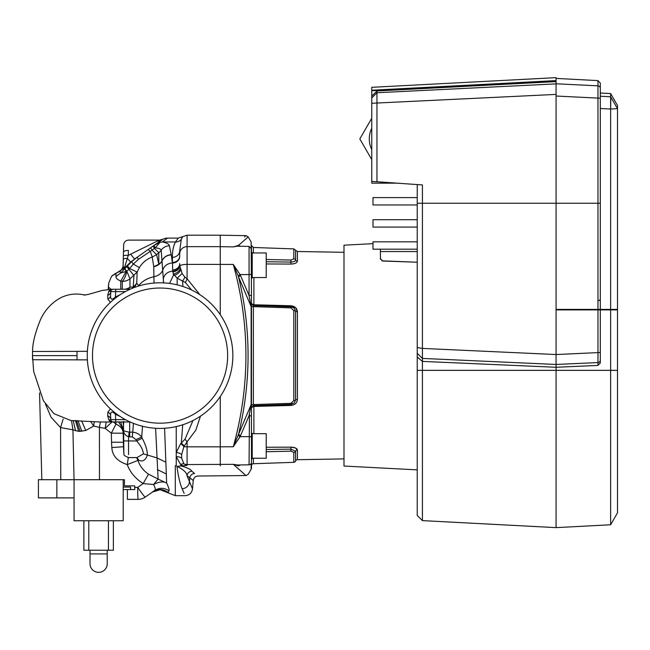<?xml version="1.0" encoding="UTF-8"?>
<svg xmlns="http://www.w3.org/2000/svg" width="650" height="650" viewBox="0 0 650 650"><rect width="100%" height="100%" fill="white"/><g stroke="black" fill="none" stroke-linecap="round" stroke-linejoin="round"><path stroke-width="0.97" d="M266.216 259.488L290.908 260.057L293.808 258.838L293.808 248.893L253.37 247.479L251.469 245.513L251.469 251.851A0.487 0.487 0 0 0 251.842 252.322A0.487 0.487 0 0 1 252.208 252.801L252.208 277.704A0.487 0.487 0 0 1 251.842 278.176A0.487 0.487 0 0 0 251.469 278.655L251.469 274.137A2.454 0.414 180 0 1 249.056 274.56L240.102 274.584L238.136 275.738L233.301 264.444L240.102 274.584L249.056 295.506A2.454 0.642 0 0 0 251.469 294.864L251.469 462.353A2.454 2.454 0 0 1 249.056 464.807L249.454 413.668M253.866 405.438L253.89 406.445L251.469 407.534L251.469 405.454L251.469 432.559A0.487 0.487 0 0 0 251.842 433.038A0.487 0.487 0 0 1 252.208 433.517L252.208 458.413A0.487 0.487 0 0 1 251.842 458.892A0.487 0.487 0 0 0 251.469 459.371L251.469 467.992A2.454 2.454 0 0 1 251.144 469.219L251.144 463.58M251.469 459.371L251.469 465.701A1.966 1.966 0 0 1 253.37 463.734L253.37 458.25M251.469 465.701L251.469 453.773M295.588 461.021L295.588 451.198A1.966 1.779 -0 0 1 293.808 452.376L293.808 462.329A1.966 1.966 0 0 0 295.588 461.021A1.966 1.966 0 0 1 297.408 459.712L343.996 458.9M251.144 247.642L251.144 241.995L248.194 236.893L238.501 245.383L240.37 246.261M297.408 459.712L297.408 450.011A1.966 1.779 180 0 0 295.588 451.198L290.899 449.142L290.924 447.143L266.216 447.257L290.924 447.143C294.864 447.338 297.026 448.297 297.408 450.011L295.514 448.004M295.482 447.988L290.948 447.143M253.866 305.784L253.89 304.769L290.924 305.784C294.864 306.191 297.026 308.173 297.408 311.716L295.539 307.596M295.449 307.515L290.964 305.784M266.216 263.957L290.924 264.071L266.216 263.957M343.996 252.314L297.408 251.501L297.408 261.211C297.026 262.925 294.864 263.876 290.924 264.071L290.899 262.08C293.914 261.885 295.482 261.194 295.588 260.024A1.966 1.779 180 0 0 297.408 261.211M252.208 252.964L266.216 252.964L266.216 277.542L252.208 277.542M252.208 433.68L266.216 433.68L266.216 458.25L252.208 458.25M253.386 305.614L253.37 306.654L253.378 305.573L251.469 303.615M292.037 403.114L290.908 403.358L293.808 400.611L293.808 310.619A1.966 0.829 0 0 1 295.588 311.171L294.158 308.059L290.908 306.776L290.908 307.864L253.37 306.654A1.966 0.894 0 0 1 251.469 305.76L251.469 303.68L253.89 304.769L253.89 277.542M266.216 449.475L290.899 449.142L290.908 451.165L266.216 451.726M293.808 452.376L290.973 451.157M253.37 306.654L253.37 404.568L290.908 403.358L290.908 404.438L294.158 403.154L295.588 400.051L295.588 311.171A1.966 0.829 180 0 0 297.408 311.716L297.408 399.498C297.026 403.041 294.864 405.023 290.924 405.429L253.89 406.445L253.89 433.68M251.469 245.513L251.469 248.869L249.056 246.407L249.056 295.506L251.144 306.613A2.454 1.056 180 0 1 251.469 307.141L251.469 405.454A1.966 0.894 0 0 1 253.37 404.568L253.378 405.641L290.908 404.438L290.924 405.429M293.808 400.595A1.966 0.829 0 0 0 295.588 400.051A1.966 0.829 180 0 1 297.408 399.498M293.808 310.619L290.908 307.864M266.216 261.739L290.899 262.08L290.908 260.057M293.808 258.838A1.966 1.779 0 0 1 295.588 260.024L295.588 250.193L297.408 251.501M240.37 464.961L238.501 465.839A2.454 2.234 66.4 0 1 239.046 464.977M238.688 465.749L239.257 465.489M251.144 241.995L251.469 294.864M251.469 404.072A2.454 1.056 180 0 1 251.144 404.601L249.056 415.707L240.102 436.629L233.301 446.769C250.12 385.938 250.12 325.162 233.301 264.444L220.261 264.387L220.261 245.359C220.261 231.814 220.261 231.814 220.261 245.359C219.797 231.839 219.797 231.839 220.261 245.359L220.261 235.211L246.106 235.666L248.194 236.893M251.469 416.349A2.454 0.642 180 0 0 249.056 415.707M240.581 275.641A2.454 0.414 -22.9 0 0 238.501 276.786L238.136 275.738M251.144 306.613L238.501 276.786C251.257 329.209 251.257 381.761 238.501 434.427L251.144 404.601L251.144 306.613M236.966 246.22L233.301 246.894C250.12 231.953 250.12 231.953 233.301 246.894L238.501 245.383A2.454 2.234 -66.4 0 0 239.046 246.236M238.136 245.391A2.454 2.186 -69.2 0 0 238.81 246.228M220.261 465.855C220.261 479.399 220.261 479.399 220.261 465.855C219.797 479.383 219.797 479.383 220.261 465.855L220.261 446.826L233.301 446.769L238.501 434.427A2.454 0.414 -157.1 0 0 240.581 435.573M238.136 435.476L240.102 436.629L239.403 437.913M238.501 465.839C251.257 477.108 251.257 477.108 238.501 465.839C251.257 477.108 251.257 477.108 238.501 465.839L233.301 464.327L237.64 465.002L249.056 464.807M238.81 464.986A2.454 2.186 -110.8 0 0 238.136 465.823M245.213 236.381L244.619 236.868M245.213 474.833L233.301 464.327L187.086 464.563L187.086 465.368L186.339 465.489L187.086 465.368L183.877 463.848L181.659 458.136L181.659 454.545L183.877 446.648L187.086 441.829L187.086 446.826A7.369 1.82 180 0 1 183.877 446.648A7.369 3.51 -132.1 0 0 180.668 443.657L185.023 439.205L192.961 420.55M242.653 472.721L244.368 474.142M417.227 469.877L343.996 466.042L343.996 245.18L372.986 243.661M376.951 181.756L371.759 181.399L371.759 96.159L376.951 90.968L376.951 181.756L422.411 184.933L422.411 520.617L417.227 515.434L417.227 184.576M381.899 260.845L417.227 262.226L382.736 261.024L380.364 258.57L380.453 259.228M380.364 249.202L380.461 259.252M382.736 261.024L383.541 261.048M610.626 309.904L617.5 309.904L617.5 512.858L610.626 524.769L610.626 309.904L600.299 309.904L600.299 360.149A2.454 2.421 0 0 1 597.967 362.562L597.967 309.904L600.299 309.904L600.299 362.96L597.967 365.43L597.967 362.562L556.067 364.463L422.411 358.418L417.227 353.308L417.227 347.539L422.411 348.416L556.067 354.534L556.067 527.629L556.067 367.274L422.411 361.4L417.227 357.045M556.067 78.146L556.067 354.534L597.967 352.617L597.992 355.981M376.951 90.968L556.067 81.599L556.067 83.777L597.967 85.849L597.967 80.608L556.067 78.414M371.759 97.914L376.951 92.739L556.067 83.874M396.931 183.154L371.759 183.154L371.759 181.399M371.759 90.724L371.759 90.228L556.067 80.592L556.067 81.079L371.759 90.724L371.759 96.159M371.759 87.319L556.067 77.651L371.759 87.319L371.759 90.228M371.759 103.277L556.067 94.404M417.227 219.716L372.986 219.716L372.986 227.086L417.227 227.086M417.227 197.6L372.986 197.6L372.986 204.969L417.227 204.969M417.227 249.202L372.986 249.202L372.986 241.832L417.227 241.832M371.759 149.63A24.57 24.57 0 0 1 371.759 128.213M371.759 159.591L359.824 138.921L371.759 118.251M417.227 203.247L556.067 203.247L556.067 309.408L597.967 309.408L597.967 203.247L556.067 203.247L556.067 96.029L597.967 98.101L597.967 85.849A2.454 2.454 -0 0 1 600.299 88.303L600.299 309.408L610.626 309.408L610.626 109.021L617.5 108.664L617.5 309.408L610.626 309.408M610.626 93.559L617.5 105.471L617.5 108.664L610.626 96.761L610.626 93.559L600.299 93.023M597.967 80.608L600.299 83.062L600.299 88.303M600.299 203.247L597.967 203.247L597.967 98.101L600.299 98.101L600.299 96.249L610.626 96.761L610.626 109.021L600.299 108.501M600.242 309.408L597.967 309.408M610.789 97.606L610.626 109.021M617.5 108.664L610.626 96.761M597.967 365.43L556.067 367.274L556.067 309.904L597.967 309.904M111.101 289.291L108.737 287.414L108.363 289.461M124.946 268.499L124.995 268.45A4.916 1.097 41.3 0 0 126.839 271.253L126.815 271.286A4.916 1.081 41.2 0 1 124.946 268.499L120.762 272.935L124.678 268.816L126.197 271.391L120.762 281.092C117.39 279.581 115.789 278.07 115.944 276.559L115.944 273.398C110.053 276.981 110.053 276.981 115.944 273.398L120.014 271.221L121.761 269.588L123.086 266.695M118.593 421.956L123.191 429.252L123.191 433.201L111.337 433.144L115.944 424.174L113.49 421.996M120.583 421.956L123.191 429.252L123.541 424.938L123.541 430.365C123.671 430.893 125.548 431.478 129.179 432.112L132.332 432.161C136.256 432.429 139.368 434.054 141.684 437.044L142.196 438.23C145.632 444.73 147.355 450.336 147.363 455.049C145.632 460.208 142.838 461.955 138.962 460.306L137.077 458.023M180.278 465.717C187.241 467.61 191.1 469.446 191.847 471.234A4.916 4.794 135.1 0 0 187.021 475.654L192.498 488.962L193.245 480.496L187.021 475.654C186.729 472.574 183.373 469.471 176.954 466.359L186.339 465.489A7.369 1.186 97.2 0 1 186.477 465.294M156.114 243.937L162.931 239.241A9.588 9.588 0 0 1 167.456 238.103L162.427 241.946L160.054 242.344L155.228 247.796A4.916 0.601 -125 0 1 154.139 245.318L160.054 242.344M162.427 241.946L162.597 241.979C166.798 242.873 169.073 244.148 169.414 245.814A9.831 9.352 171.3 0 0 161.192 250.185C160.826 248.999 158.836 248.203 155.228 247.796L152.084 250.144L150.597 247.804L160.948 240.549M87.254 355.607A72.8 72.8 0 0 0 160.054 428.407A72.8 72.8 0 0 0 232.854 355.607A72.8 72.8 0 0 0 160.054 282.807A72.8 72.8 0 0 0 87.254 355.607M92.479 355.607A67.576 67.576 0 0 0 160.054 423.183A67.576 67.576 0 0 0 227.638 355.607A67.576 67.576 0 0 0 160.054 288.031A67.576 67.576 0 0 0 92.479 355.607M85.231 295.124C76.562 293.061 68.347 293.963 60.588 297.83C51.862 302.591 45.224 309.717 40.666 319.215C35.173 332.613 32.476 343.371 32.573 351.488L87.384 351.333M110.427 302.348L107.835 299L107.689 295.336L108.696 291.606L109.712 290.152L111.767 289.421M191.847 471.234L194.577 473.533C199.339 476.848 199.339 476.848 194.577 473.533C199.339 476.848 199.339 476.848 194.577 473.533A4.916 4.818 125.1 0 0 189.751 477.986L189.361 482.381A7.369 6.939 -24.3 0 1 182.13 488.743L184.161 493.431M73.799 479.708L60.775 479.708L60.564 427.57L72.93 429.821L74.051 479.708L74.051 520.747L123.199 520.747L123.199 479.708L124.426 479.708L124.426 485.851L134.745 485.851L134.745 489.539L127.376 489.539L127.376 499.363L138.125 499.363A12.285 12.285 0 0 0 145.169 497.144L152.921 491.717C158.178 488.516 163.239 488.8 168.098 492.57L160.038 489.531L152.921 491.717L154.497 490.612M60.775 479.708L41.828 479.708L39.553 392.892M182.739 465.717L180.668 464.547A7.369 4.347 126.1 0 1 183.877 463.848A7.369 7.142 180 0 0 187.086 464.563L187.086 446.826L220.261 446.826L220.261 396.533M220.261 314.681L220.261 264.387L187.086 264.387A7.369 1.82 180 0 0 179.822 265.899L182.122 273.544L184.819 277.03L187.086 278.736L199.843 294.637M123.313 268.994L123.906 268.515M121.68 269.628A4.916 4.891 178.6 0 0 123.118 266.305L124.329 268.141L121.761 269.588A4.916 4.875 166.6 0 0 123.118 266.476M123.37 255.783L123.459 252.265C123.695 242.621 123.695 242.621 123.459 252.265A4.916 1.966 1.4 0 1 128.375 250.421L128.286 255.361L124.329 268.141L130.634 262.088L127.27 258.334A4.916 1.251 1.4 0 0 123.281 259.464L123.37 255.783A4.916 0.552 1.5 0 1 128.286 255.361L157.3 241.069C160.046 239.826 160.046 239.826 157.3 241.069A7.369 6.313 55 0 0 161.533 240.134M123.581 247.431L123.549 248.731M123.118 266.305L123.281 259.464M169.414 245.814L171.202 254.719A9.831 9.002 167.8 0 0 162.183 260.536A12.285 10.124 0 0 1 158.803 264.274L158.803 252.679L156.634 254.662L152.084 250.144L138.426 259.382L137.215 257.189L134.899 258.806A7.369 0.788 55 0 1 130.674 254.134M138.426 259.382L133.299 264.087L131.56 261.674L137.215 257.189L130.634 262.088M158.397 240.557L157.3 241.069M134.469 287.454L136.736 283.319L137.15 272.058L139.401 267.605C142.301 262.681 146.591 259.155 152.254 257.026L150.312 251.387L148.119 249.543L137.215 257.189L144.048 252.395M163.605 282.896L161.192 250.185A12.285 11.407 180 0 1 158.803 252.679L154.448 248.349L153.043 246.09L148.119 249.543L161.298 240.305M123.468 445.445L123.419 443.584M123.386 442.747A7.369 2.015 178.9 0 1 123.394 442.804C123.809 456.284 123.923 455.65 123.736 440.911L123.541 430.365C123.589 433.225 125.263 435.378 128.57 436.832L128.554 454.634M138.962 460.306L136.979 457.592L143.414 453.871C143.073 449.898 140.814 445.608 136.646 440.984L135.98 439.652L132.332 436.898L128.57 436.832L129.179 432.112M142.196 438.23L136.646 440.984L123.736 440.911M142.529 426.27L141.684 437.044L135.98 439.652M133.469 423.378L132.332 436.898M111.767 421.793L109.712 421.062L108.696 419.608L107.689 415.878L107.835 412.214L110.427 408.866M109.712 421.062A4.916 4.631 134.8 0 1 111.459 421.606L111.329 421.046A4.916 4.314 -38.9 0 0 108.696 419.608M120.144 416.496L115.416 414.245C112.084 411.027 110.476 411.466 110.573 415.561L110.784 419.632L115.692 419.632L115.692 421.956L113.238 421.956A2.454 2.454 0 0 1 110.784 419.632A4.916 4.282 -3 0 0 107.689 415.878M113.238 421.956L112.71 421.956A2.454 2.421 90 0 1 111.459 421.606L112.044 421.834M107.835 412.214A4.916 3.973 -3 0 1 110.573 415.561L110.581 415.764M125.401 419.632L115.692 419.632L115.416 414.245L115.854 413.449M107.835 299A4.916 3.973 3 0 0 110.573 295.652C110.476 299.748 112.084 300.186 115.416 296.969L120.144 294.726M125.401 291.59L115.692 291.59L115.416 296.969L115.854 297.765M109.712 290.152A4.916 4.631 -134.8 0 0 111.459 289.608L112.044 289.38L111.329 290.176A4.916 4.314 -141.1 0 1 108.696 291.606M110.573 295.652L110.784 291.59L115.692 291.59L115.692 289.258L113.238 289.258A2.454 2.454 0 0 0 110.784 291.59A4.916 4.282 3 0 1 107.689 295.336M113.238 289.258L130.097 289.258M113.092 289.266L112.678 289.266A2.454 2.421 90 0 0 111.459 289.608M130.097 421.956L112.71 421.956M124.995 268.45L131.56 261.674M127.392 265.752L129.577 268.556L126.839 271.253L129.968 278.858L129.968 287.251L128.521 289.258M139.401 267.605L133.299 264.087L129.577 268.556L137.15 272.058L129.968 278.858A12.285 10.888 180 0 1 122.289 281.401L120.762 281.092L120.762 289.258M126.709 266.492L133.957 275.624L133.234 286.886L129.968 287.251A12.285 9.693 180 0 1 124.906 289.258M122.289 289.258L122.289 281.401C124.288 279.346 125.791 275.982 126.815 271.286L120.762 272.935M191.588 289.989L185.421 282.514L177.157 278.192L173.331 273.926L172.664 269.961L172.347 257.368C172.372 250.981 173.42 245.846 175.476 241.979L178.303 238.103L182.691 236.649L181.285 239.371L179.717 250.664A7.369 6.703 0 0 1 172.347 257.368M154.009 283.059L153.749 266.744C157.877 265.728 160.688 263.689 162.199 260.634C164.011 257.083 167.026 255.174 171.234 254.889L172.347 262.462A7.369 6.565 0 0 0 179.717 255.897L179.717 253.801A7.369 7.142 0 0 1 187.086 246.651L187.086 278.736A7.369 0.569 -68.8 0 1 185.421 282.514M200.468 416.163L195.821 430.137L187.086 441.829A7.369 0.991 -124.5 0 0 185.023 439.205M184.819 277.03A7.369 2.649 -70.2 0 1 182.561 281.068L182.942 286.496M182.748 424.783L181.285 443.154A7.369 3.315 -128.9 0 1 184.186 446.095M180.627 269.888A7.369 5.809 -35.2 0 1 174.159 275.267L173.412 275.283L169.553 283.433M180.668 464.547L176.231 456.723L176.231 452.538L180.668 443.657M176.231 426.587L176.231 452.538A7.369 5.086 -173.2 0 1 181.659 454.545M180.213 268.312A7.369 6.037 -26.8 0 1 173.331 273.926L173.412 275.283M192.498 488.962C191.774 493.09 189.329 495.324 185.153 495.682L175.297 495.682L175.297 465.717L176.231 465.717L176.231 456.723A7.369 5.306 172.9 0 1 181.659 458.136M172.664 269.961A7.369 6.354 0 0 0 179.717 263.616L179.822 265.899A7.369 6.272 -13.2 0 1 172.835 271.887M181.277 239.387L181.951 237.9M182.032 237.754L182.496 236.949M181.285 239.371A7.369 7.069 27.7 0 1 175.476 241.979L162.386 241.946M163.426 282.888L163.377 279.037A9.831 8.426 -3.4 0 1 172.746 271.164A7.369 6.313 -7.6 0 0 179.757 265.07M177.157 284.846L177.157 278.192L182.122 273.544M179.717 253.801L179.717 250.664M164.588 428.269L166.652 483.072C168.643 487.248 169.414 489.832 168.976 490.823L168.098 492.57M168.976 490.823C164.239 487.622 159.469 487.508 154.668 490.49C155.699 489.767 155.334 487.776 153.562 484.518C159.031 481.674 163.394 481.187 166.652 483.072L158.112 479.082L155.602 428.269M152.368 492.099L160.176 489.726L175.297 495.641M143.414 453.871L156.845 457.86L165.62 462.036M148.533 474.183L143.13 483.592L153.562 484.518L158.112 479.082L148.533 474.183C143.301 470.535 139.774 465.952 137.971 460.427L138.783 460.2M108.396 289.453L108.737 283.075L111.54 276.283L116.301 273.227A4.916 3.169 70.3 0 0 115.944 273.398M132.299 288.308L136.736 283.319L138.726 285.618L138.507 286.073M179.717 256.466A7.369 6.549 0 0 1 172.372 263.014A9.831 8.718 -7.4 0 0 162.906 269.864C161.525 273.431 158.527 275.73 153.904 276.754C147.379 278.168 142.317 281.125 138.726 285.618L138.994 285.919M153.749 266.744L158.803 264.274L156.634 254.662L152.254 257.026L153.749 266.744M154.668 490.49L145.169 497.144A12.285 0.536 55 0 1 137.694 487.402A12.285 0.431 90 0 0 138.125 499.363M134.745 487.402L137.694 487.402L143.13 483.592C135.306 478.481 130.016 472.144 127.262 464.579L137.971 460.427L136.581 457.592M120.778 272.886L115.944 276.559M111.946 422.045L105.154 428.358L106.194 422.11M128.326 457.576L127.262 464.579C117.414 461.394 112.271 455.715 111.832 447.549L111.532 442.219L123.386 442.26L123.191 433.201A12.285 10.189 180 0 0 115.944 424.174L115.944 421.956M111.832 447.549L123.573 446.745M87.384 359.881L32.573 359.726L32.5 355.607L33.662 371.467L43.444 400.806L53.966 413.692L71.037 420.574L100.067 421.988L114.319 421.956M45.419 403.991L51.058 417.227L60.564 427.57L63.156 419.063M71.532 420.574L72.93 429.821L78.748 431.381L75.392 420.477M32.5 355.607L32.573 351.488L32.5 355.607L77.009 355.607L77.066 351.366M90.651 421.493L93.681 426.067L85.735 430.503L78.748 431.381M94.25 421.72L93.681 426.067L99.426 427.359L99.474 479.708M100.328 421.996L99.426 427.359L105.154 428.358L111.337 433.144L111.532 442.219M122.988 421.956L123.541 425.23M123.744 421.371L123.549 424.994M182.13 488.743C186.144 497.973 186.144 497.973 182.13 488.743C179.985 483.698 178.263 476.239 176.954 466.359M120.697 272.943L120.014 271.221A4.916 3.152 47.2 0 1 120.323 270.863L114.189 274.202M107.226 550.233L107.226 563.745A8.604 8.604 0 0 1 98.621 572.349A8.604 8.604 0 0 1 90.025 563.745A8.604 8.604 0 0 0 98.621 572.349M107.226 553.922L90.025 553.922L90.025 550.233M56.851 497.892L38.415 497.892L38.415 479.708L56.851 479.708L56.851 497.892L74.051 497.892L74.051 479.708L123.199 479.708M113.368 520.747L113.368 550.233L83.874 550.233L83.874 520.747M130.569 489.539L130.569 487.077L123.199 487.077M127.376 489.539L123.199 489.539M251.842 252.322L251.842 278.176M251.842 433.038L251.842 458.892M253.37 247.479L253.37 252.964M290.899 306.808L290.924 305.784M251.469 437.076A2.454 0.414 180 0 0 249.056 436.662L240.102 436.629M233.301 246.894L220.261 246.667M417.227 370.354L617.5 370.354M598.024 300.674A2.454 1.739 180 0 0 600.299 298.935M597.967 352.617A2.454 0.431 0 0 0 600.299 352.186M129.683 421.956L129.683 436.898M110.987 421.655A4.916 3.559 102.9 0 1 111.548 421.696A4.916 3.453 101.8 0 0 111.126 421.688M111.126 289.526A4.916 3.453 -101.8 0 0 111.564 289.51M110.987 289.559A4.916 3.559 -102.9 0 0 111.548 289.518M182.691 236.649L187.086 235.194L187.086 246.651L220.261 246.651M166.107 473.866L157.422 469.649M77.066 359.848L77.009 355.607M80.145 431.429L76.505 420.517M81.827 431.34L77.959 420.591M73.206 420.517L75.579 430.812M85.735 430.503L81.616 420.826M108.452 550.233L108.452 520.747M88.79 520.747L88.79 550.233M294.158 308.059L290.908 306.776L253.378 305.573M290.908 404.438L294.158 403.154M293.808 248.893L295.588 250.193M293.808 462.329L253.37 463.734M253.378 405.641L251.469 407.607M251.144 469.219L248.194 474.321L246.106 475.548L198.144 476.019C195.536 476.052 193.911 477.539 193.245 480.496M237.664 246.212L249.056 246.407M417.227 251.55L380.364 251.55M422.411 520.617L556.067 527.629L610.626 524.769M83.761 295.051L87.953 294.507L102.562 290.371L112.499 289.266M116.301 273.227L121.526 269.75L123.094 266.508M162.931 239.241L159.453 240.11L128.554 240.11C125.661 240.338 124.028 241.938 123.638 244.896L123.061 266.825M136.979 457.592L128.7 457.592C124.995 456.202 123.411 454.992 123.947 453.936L123.403 443.202M112.645 421.956L111.662 421.72M111.662 289.494L112.653 289.258M111.987 289.608L112.954 289.274M111.987 421.614L112.954 421.939M160.582 489.889C166.562 491.424 169.073 492.326 168.106 492.611M108.176 289.477L108.737 283.075M167.456 238.103L178.303 238.103M112.483 275.413L112.897 275.056M187.086 235.194L220.261 235.211M90.025 553.922L90.025 563.745"/></g></svg>
